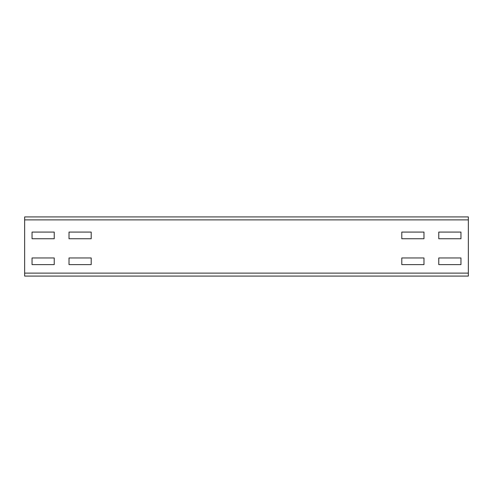 <?xml version="1.0" encoding="UTF-8"?>
<svg xmlns="http://www.w3.org/2000/svg" width="493" height="493" viewBox="0 0 493 493"><rect width="100%" height="100%" fill="white"/><g stroke="black" fill="none" stroke-linecap="round" stroke-linejoin="round"><path stroke-width="0.74" d="M91.205 264.618L69.02 264.618L69.02 257.962L91.205 257.962L91.205 264.618L69.02 264.618L69.02 257.962L91.205 257.962L91.205 264.618M54.23 264.618L32.045 264.618L32.045 257.962L54.23 257.962L54.23 264.618L32.045 264.618L32.045 257.962L54.23 257.962L54.23 264.618M423.98 264.618L401.795 264.618L401.795 257.962L423.98 257.962L423.98 264.618L401.795 264.618L401.795 257.962L423.98 257.962L423.98 264.618M460.955 264.618L438.77 264.618L438.77 257.962L460.955 257.962L460.955 264.618L438.77 264.618L438.77 257.962L460.955 257.962L460.955 264.618M91.205 238.735L69.02 238.735L69.02 232.08L91.205 232.08L91.205 238.735L69.02 238.735L69.02 232.08L91.205 232.08L91.205 238.735M54.23 238.735L32.045 238.735L32.045 232.08L54.23 232.08L54.23 238.735L32.045 238.735L32.045 232.08L54.23 232.08L54.23 238.735M423.98 238.735L401.795 238.735L401.795 232.08L423.98 232.08L423.98 238.735L401.795 238.735L401.795 232.08L423.98 232.08L423.98 238.735M460.955 238.735L438.77 238.735L438.77 232.08L460.955 232.08L460.955 238.735L438.77 238.735L438.77 232.08L460.955 232.08L460.955 238.735M468.35 276.08L24.65 276.08L24.65 216.92L468.35 216.92L468.35 276.08M468.35 273.122L24.65 273.122M468.35 219.878L24.65 219.878"/></g></svg>
